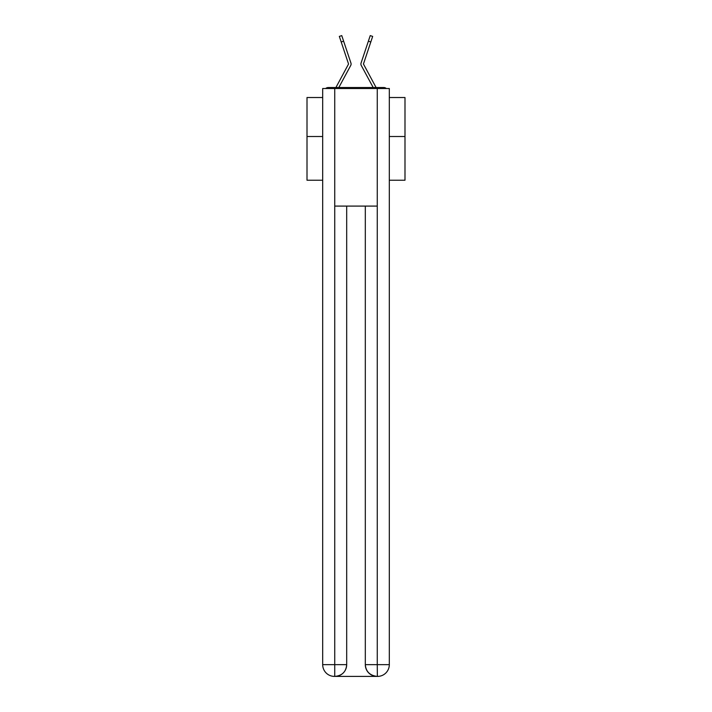 <?xml version="1.0" encoding="UTF-8"?>
<svg xmlns="http://www.w3.org/2000/svg" width="712" height="712" viewBox="0 0 712 712"><rect width="100%" height="100%" fill="white"/><g stroke="black" fill="none" stroke-linecap="round" stroke-linejoin="round"><path stroke-width="1.07" d="M389.313 180.225L404.995 180.225L404.995 97.526L389.313 97.526M322.687 136.517L307.005 136.517L307.005 97.526L322.687 97.526M307.005 136.517L307.005 180.225L322.687 180.225M386.322 88.511A3.916 3.916 0 0 0 383.732 87.531L328.268 87.531A3.916 3.916 0 0 0 325.678 88.511M404.995 136.517L389.313 136.517M328.268 87.531L335.948 87.531A9.799 9.799 0 0 1 336.304 86.793L348.551 64.018L339.339 36.41L341.76 35.6L343.62 41.171L341.208 41.981M348.043 70.408L338.805 87.531L348.043 70.408L338.805 87.531L348.043 70.408L338.805 87.531L348.043 70.408L338.805 87.531L348.043 70.408L338.805 87.531L348.043 70.408L338.805 87.531L348.043 70.408L338.805 87.531L348.043 70.408L338.805 87.531L348.043 70.408L338.805 87.531L348.043 70.408L338.805 87.531L348.043 70.408L338.805 87.531L348.043 70.408L338.805 87.531L348.043 70.408L338.805 87.531L348.043 70.408L338.805 87.531L348.043 70.408L338.805 87.531L348.043 70.408L338.805 87.531L340.719 87.531M371.281 87.531L373.195 87.531L363.957 70.408M373.195 87.531L361.251 65.415A2.937 2.937 0 0 1 361.055 63.083L370.24 35.6L372.661 36.41L363.449 64.018L375.696 86.793A9.799 9.799 0 0 1 376.052 87.531L383.732 87.531M338.805 87.531L350.749 65.415A2.937 2.937 0 0 0 350.945 63.083L343.62 41.171M334.738 88.511L322.687 88.511L322.687 664.643A11.757 11.757 0 0 0 334.444 676.4L377.066 676.4A11.757 11.757 0 0 1 365.309 664.643L365.309 206.088L365.309 664.643C365.906 671.576 369.822 675.492 377.066 676.4L377.556 676.4A11.757 11.757 0 0 0 389.313 664.643L389.313 88.511L334.738 88.511L334.738 206.088L377.262 206.088L377.262 88.511M346.691 206.088L346.691 664.643A11.757 11.757 0 0 1 334.934 676.4C342.205 675.644 346.121 671.719 346.691 664.643L346.691 206.088M365.309 664.643L377.262 664.643L377.351 676.4M322.687 664.643A11.757 11.757 0 0 0 334.444 676.4A11.757 11.757 0 0 1 322.687 664.643L334.738 664.643L334.738 676.4M346.691 664.643L334.738 664.643L334.738 206.088M377.262 206.088L377.262 664.643L389.313 664.643M370.792 41.981L368.38 41.171"/></g></svg>
